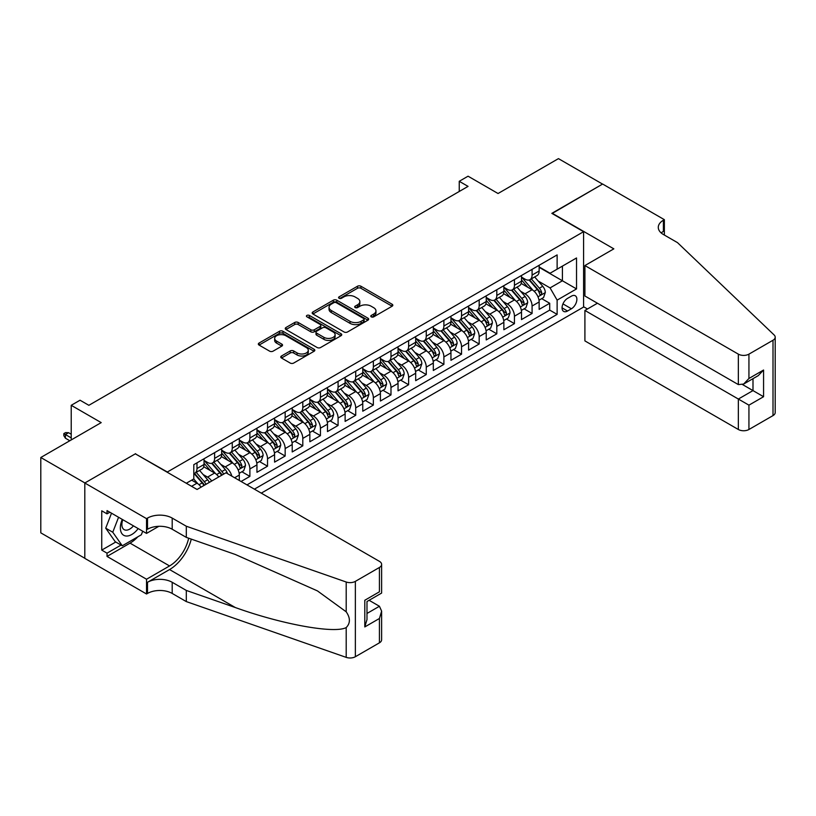 <?xml version="1.0" encoding="UTF-8"?>
<svg xmlns="http://www.w3.org/2000/svg" width="816" height="816" viewBox="0 0 816 816"><rect width="100%" height="100%" fill="white"/><g stroke="black" fill="none" stroke-linecap="round" stroke-linejoin="round"><path stroke-width="1.22" d="M371.28 316.853A1.714 0.989 0 0 0 373.708 316.853L392.098 306.235A2.448 1.418 0 0 0 392.822 305.235A2.448 1.418 0 0 0 392.098 304.235L360.937 286.243A2.448 1.418 0 0 0 357.479 286.243L339.079 296.861A1.714 0.989 0 0 0 338.579 297.565A1.714 0.989 0 0 0 339.079 298.258A1.714 0.989 0 0 0 341.506 298.258L343.883 296.891A7.834 4.519 0 0 1 354.97 296.891L357.561 298.391A7.834 4.519 0 0 1 359.856 301.583A7.834 4.519 0 0 1 357.561 304.786L355.184 306.153A1.714 0.989 0 0 0 354.685 306.857A1.714 0.989 0 0 0 355.184 307.561A1.714 0.989 0 0 0 357.602 307.561L359.989 306.184A7.834 4.519 0 0 1 371.066 306.184L373.667 307.683A7.834 4.519 0 0 1 375.962 310.876A7.834 4.519 0 0 1 373.667 314.078L371.28 315.455A1.714 0.989 0 0 0 370.78 316.149A1.714 0.989 0 0 0 371.28 316.853L371.28 315.455M281.479 356.011A2.448 1.418 0 0 0 280.755 357.01A2.448 1.418 0 0 0 281.479 358.01L290.221 363.059A2.448 1.418 0 0 0 293.678 363.059L314.109 351.257A2.448 1.418 0 0 0 314.823 350.258A2.448 1.418 0 0 0 314.109 349.258L282.948 331.265A2.448 1.418 0 0 0 279.48 331.265L259.06 343.067A2.448 1.418 0 0 0 258.335 344.066A2.448 1.418 0 0 0 259.06 345.066L269.617 351.155A2.448 1.418 0 0 0 273.085 351.155L281.826 346.117A2.448 1.418 0 0 0 282.54 345.117A2.448 1.418 0 0 0 281.826 344.117L276.583 341.088A6.548 3.784 0 0 1 274.666 338.416A6.548 3.784 0 0 1 278.715 334.927A6.548 3.784 0 0 1 285.845 335.743L306.367 347.585A6.548 3.784 0 0 1 308.285 350.258A6.548 3.784 0 0 1 304.235 353.756A6.548 3.784 0 0 1 297.095 352.93L293.678 350.962A2.448 1.418 0 0 0 290.221 350.962L281.479 356.011L281.479 358.01M135.599 453.982L167.351 472.005L583.583 231.693L551.84 213.364L602.545 184.09L558.45 158.63L498.046 193.514L468.058 176.195L459.245 181.295L468.058 186.385L88.862 405.307L80.039 400.217L71.227 405.307L71.227 439.936M135.599 453.676L84.895 482.95L40.8 457.501L101.204 422.617L71.227 405.307M344.056 331.969A2.448 1.418 0 0 0 347.524 331.969L367.955 320.178A2.448 1.418 0 0 0 368.669 319.178A2.448 1.418 0 0 0 367.955 318.179L336.784 300.186A2.448 1.418 0 0 0 333.326 300.186L312.895 311.977A2.448 1.418 0 0 0 312.181 312.977A2.448 1.418 0 0 0 312.895 313.976L344.056 331.969M307.612 317.22A1.714 0.989 0 0 1 309.346 317.465L309.346 315.425L341.027 333.724A2.448 1.418 0 0 1 341.751 334.723A2.448 1.418 0 0 1 341.027 335.723L320.606 347.514A2.448 1.418 0 0 1 317.138 347.514L285.977 329.521L285.977 327.522A2.448 1.418 0 0 0 285.263 328.522A2.448 1.418 0 0 0 285.977 329.521M285.977 327.522L294.719 322.473A2.448 1.418 0 0 1 298.187 322.473L310.825 329.766A2.448 1.418 0 0 0 314.282 329.766L320.086 326.42A2.448 1.418 0 0 0 320.8 325.421A2.448 1.418 0 0 0 320.086 324.421L306.928 316.822A1.714 0.989 0 0 1 306.418 316.129A1.714 0.989 0 0 1 307.479 315.211A1.714 0.989 0 0 1 309.346 315.425M84.803 558.256L40.8 532.848L40.8 457.501M241.067 481.481L249.89 476.391L241.862 471.75M238.405 454.175L242.831 456.736A9.976 5.763 60 0 1 249.89 468.955L256.948 464.885L256.948 472.311L267.526 466.201L259.498 461.57M256.04 443.996L260.467 446.556A9.976 5.763 60 0 1 267.526 458.776L274.584 454.696L274.584 462.131L285.161 456.022L277.134 451.391M273.676 433.816L278.113 436.366A9.976 5.763 60 0 1 285.161 448.586L292.22 444.516L292.22 451.952L302.797 445.842L294.78 441.201M291.322 423.626L295.749 426.187A9.976 5.763 60 0 1 302.797 438.406L309.856 434.336L309.856 441.762L320.433 435.652L312.416 431.021M308.958 413.447L313.385 416.007A9.976 5.763 60 0 1 320.433 428.227L327.491 424.147L327.491 431.582L338.079 425.473L330.052 420.842M326.594 403.267L331.021 405.817A9.976 5.763 60 0 1 338.079 418.037L345.127 413.967L345.127 421.403L355.715 415.293L347.687 410.662M344.23 393.077L348.656 395.638A9.976 5.763 60 0 1 355.715 407.857L362.763 403.787L362.763 411.213L373.351 405.103L365.323 400.472M361.865 382.898L366.292 385.458A9.976 5.763 60 0 1 373.351 397.678L380.409 393.598L380.409 401.033L390.986 394.924L382.959 390.293M379.501 372.718L383.928 375.268A9.976 5.763 60 0 1 390.986 387.488L398.045 383.418L398.045 390.854L408.622 384.744L400.595 380.113M397.137 362.528L401.564 365.089A9.976 5.763 60 0 1 408.622 377.308L415.681 373.238L415.681 380.674L426.258 374.564L418.241 369.923M414.773 352.349L419.21 354.909A9.976 5.763 60 0 1 426.258 367.129L433.316 363.049L433.316 370.484L443.894 364.375L435.877 359.744M432.419 342.169L436.846 344.719A9.976 5.763 60 0 1 443.894 356.939L450.952 352.869L450.952 360.305L461.54 354.195L453.512 349.564M450.055 331.99L454.481 334.54A9.976 5.763 60 0 1 461.54 346.759L468.588 342.689L468.588 350.125L479.176 344.015L471.148 339.374M467.69 321.8L472.117 324.36A9.976 5.763 60 0 1 479.176 336.58L486.224 332.51L486.224 339.935L496.811 333.826L488.784 329.195M485.326 311.62L489.753 314.18A9.976 5.763 60 0 1 496.811 326.4L503.86 322.32L503.86 329.756L514.447 323.646L506.42 319.015M502.962 301.441L507.389 303.991A9.976 5.763 60 0 1 514.447 316.21L521.506 312.14L521.506 319.576L532.083 313.466L532.083 306.031A9.976 5.763 -120 0 0 525.025 293.811L520.598 291.251M524.056 308.825L532.083 313.466M201.113 487.142A9.976 5.763 -120 0 0 196.982 483.205L191.689 480.155M218.749 476.952A9.976 5.763 -120 0 0 214.618 473.025L203.704 466.732M211.691 481.032A9.976 5.763 60 0 0 207.56 477.095L203.133 474.545M239.302 480.461L239.302 475.065A9.976 5.763 -120 0 0 232.254 462.845L221.34 456.542M231.836 476.146A9.976 5.763 60 0 0 225.196 466.915L220.769 464.365M256.948 464.885A9.976 5.763 -120 0 0 249.89 452.666L238.986 446.362M274.584 454.696A9.976 5.763 -120 0 0 267.526 442.476L256.622 436.183M292.22 444.516A9.976 5.763 -120 0 0 285.161 432.296L274.258 426.003M309.856 434.336A9.976 5.763 -120 0 0 302.797 422.117L291.893 415.813M327.491 424.147A9.976 5.763 -120 0 0 320.433 411.927L309.529 405.634M345.127 413.967A9.976 5.763 -120 0 0 338.079 401.747L327.165 395.454M362.763 403.787A9.976 5.763 -120 0 0 355.715 391.568L344.801 385.264M380.409 393.598A9.976 5.763 -120 0 0 373.351 381.378L362.447 375.085M398.045 383.418A9.976 5.763 -120 0 0 390.986 371.198L380.083 364.905M415.681 373.238A9.976 5.763 -120 0 0 408.622 361.019L397.718 354.715M433.316 363.049A9.976 5.763 -120 0 0 426.258 350.829L415.354 344.536M450.952 352.869A9.976 5.763 -120 0 0 443.894 340.649L432.99 334.356M468.588 342.689A9.976 5.763 -120 0 0 461.54 330.47L450.626 324.166M486.224 332.51A9.976 5.763 -120 0 0 479.176 320.29L468.262 313.987M503.86 322.32A9.976 5.763 -120 0 0 496.811 310.1L485.897 303.807M521.506 312.14A9.976 5.763 -120 0 0 514.447 299.921L503.543 293.627M571.414 296.157L567.538 298.391A7.732 4.468 120 0 0 562.479 305.204A7.732 4.468 120 0 0 563.672 311.406A7.732 4.468 120 0 0 567.538 311.018L571.414 308.774A7.732 4.468 120 0 0 576.463 301.961A7.732 4.468 120 0 0 575.28 295.769A7.732 4.468 120 0 0 571.414 296.157M261.263 493.139L583.583 307.051L583.583 231.693M254.388 489.161L557.124 314.384L557.124 300.125L550.076 287.905L538.234 281.071M186.303 483.256L193.8 478.931L193.8 464.671L557.124 254.908L557.124 269.168L576.535 257.968L576.535 288.925L557.124 300.125M204.031 460.397L207.56 462.437A9.976 5.763 60 0 0 212.548 462.927L219.606 458.857A9.976 5.763 -120 0 0 221.666 454.288L221.666 448.586M221.666 450.218L225.196 452.258A9.976 5.763 60 0 0 230.183 452.747L237.242 448.678A9.976 5.763 -120 0 0 239.302 444.108L239.302 438.406M239.302 440.038L242.831 442.068A9.976 5.763 60 0 0 247.819 442.568L254.878 438.488A9.976 5.763 -120 0 0 256.948 433.928L256.948 428.227M256.948 429.848L260.467 431.888A9.976 5.763 60 0 0 265.455 432.378L272.513 428.308A9.976 5.763 -120 0 0 274.584 423.739L274.584 418.037M274.584 419.669L278.113 421.709A9.976 5.763 60 0 0 283.101 422.198L290.149 418.129A9.976 5.763 -120 0 0 292.22 413.559L292.22 407.857M292.22 409.489L295.749 411.519A9.976 5.763 60 0 0 300.737 412.019L307.785 407.939A9.976 5.763 -120 0 0 309.856 403.379L309.856 397.678M309.856 399.299L313.385 401.339A9.976 5.763 60 0 0 318.373 401.829L325.431 397.759A9.976 5.763 -120 0 0 327.491 393.19L327.491 387.488M327.491 389.12L331.021 391.16A9.976 5.763 60 0 0 336.008 391.649L343.067 387.58A9.976 5.763 -120 0 0 345.127 383.01L345.127 377.308M345.127 378.94L348.656 380.97A9.976 5.763 60 0 0 353.644 381.47L360.703 377.4A9.976 5.763 -120 0 0 362.763 372.83L362.763 367.129M362.763 368.75L366.292 370.79A9.976 5.763 60 0 0 371.28 371.29L378.338 367.21A9.976 5.763 -120 0 0 380.409 362.641L380.409 356.939M380.409 358.571L383.928 360.611A9.976 5.763 60 0 0 388.916 361.1L395.974 357.031A9.976 5.763 -120 0 0 398.045 352.461L398.045 346.759M398.045 348.391L401.564 350.421A9.976 5.763 60 0 0 406.562 350.921L413.61 346.851A9.976 5.763 -120 0 0 415.681 342.281L415.681 336.58M415.681 338.212L419.21 340.241A9.976 5.763 60 0 0 424.198 340.741L431.246 336.661A9.976 5.763 -120 0 0 433.316 332.102L433.316 326.39M433.316 328.022L436.846 330.062A9.976 5.763 60 0 0 441.833 330.551L448.882 326.482A9.976 5.763 -120 0 0 450.952 321.912L450.952 316.21M450.952 317.842L454.481 319.882A9.976 5.763 60 0 0 459.469 320.372L466.528 316.302A9.976 5.763 -120 0 0 468.588 311.732L468.588 306.031M468.588 307.663L472.117 309.692A9.976 5.763 60 0 0 477.105 310.192L484.163 306.112A9.976 5.763 -120 0 0 486.224 301.553L486.224 295.851M486.224 297.473L489.753 299.513A9.976 5.763 60 0 0 494.741 300.002L501.799 295.933A9.976 5.763 -120 0 0 503.86 291.363L503.86 285.661M503.86 287.293L507.389 289.333A9.976 5.763 60 0 0 512.377 289.823L519.435 285.753A9.976 5.763 -120 0 0 521.506 281.183L521.506 275.482M246.983 484.888L549.719 310.1L549.719 303.277L539.141 309.386L539.141 301.961A9.976 5.763 -120 0 0 532.083 289.741L521.179 283.438M521.506 277.114L525.025 279.143A9.976 5.763 -120 0 0 530.023 279.643A9.976 5.763 -120 0 0 532.083 275.074L532.083 269.372M530.023 279.643L537.071 275.563A9.976 5.763 -120 0 0 539.141 271.004L539.141 265.302M196.982 462.845L196.982 468.547A9.976 5.763 60 0 1 194.912 473.117A9.976 5.763 60 0 1 193.8 473.515M194.912 473.117L201.97 469.037A9.976 5.763 -120 0 0 204.031 464.477L204.031 458.765M214.618 452.656L214.618 458.368A9.976 5.763 60 0 1 212.548 462.927M232.254 442.476L232.254 448.178A9.976 5.763 60 0 1 230.183 452.747M249.89 432.296L249.89 437.998A9.976 5.763 60 0 1 247.819 442.568M267.526 422.117L267.526 427.819A9.976 5.763 60 0 1 265.455 432.378M285.161 411.927L285.161 417.629A9.976 5.763 60 0 1 283.101 422.198M302.797 401.747L302.797 407.449A9.976 5.763 60 0 1 300.737 412.019M320.433 391.568L320.433 397.27A9.976 5.763 60 0 1 318.373 401.829M338.079 381.378L338.079 387.08A9.976 5.763 60 0 1 336.008 391.649M355.715 371.198L355.715 376.9A9.976 5.763 60 0 1 353.644 381.47M373.351 361.019L373.351 366.721A9.976 5.763 60 0 1 371.28 371.29M390.986 350.829L390.986 356.531A9.976 5.763 60 0 1 388.916 361.1M408.622 340.649L408.622 346.351A9.976 5.763 60 0 1 406.562 350.921M426.258 330.47L426.258 336.172A9.976 5.763 60 0 1 424.198 340.741M443.894 320.28L443.894 325.992A9.976 5.763 60 0 1 441.833 330.551M461.54 310.1L461.54 315.802A9.976 5.763 60 0 1 459.469 320.372M479.176 299.921L479.176 305.623A9.976 5.763 60 0 1 477.105 310.192M496.811 289.741L496.811 295.443A9.976 5.763 60 0 1 494.741 300.002M514.447 279.551L514.447 285.253A9.976 5.763 60 0 1 512.377 289.823M514.447 316.21L514.447 323.646M496.811 326.4L496.811 333.826M479.176 336.58L479.176 344.015M461.54 346.759L461.54 354.195M443.894 356.939L443.894 364.375M426.258 367.129L426.258 374.564M408.622 377.308L408.622 384.744M390.986 387.488L390.986 394.924M373.351 397.678L373.351 405.103M355.715 407.857L355.715 415.293M338.079 418.037L338.079 425.473M320.433 428.227L320.433 435.652M302.797 438.406L302.797 445.842M285.161 448.586L285.161 456.022M267.526 458.776L267.526 466.201M249.89 468.955L249.89 476.391M550.076 287.905L562.418 280.775L562.418 266.118L576.535 257.968M539.141 267.332L576.535 288.925M539.141 266.924L550.076 273.238L557.124 269.168M459.245 181.295L459.245 191.474M541.691 298.646L549.719 303.277M549.719 310.1L557.124 314.384M371.963 317.098L373.667 316.118A7.834 4.519 0 0 0 375.962 312.916L375.962 310.876M359.856 301.583L359.856 303.623A7.834 4.519 0 0 1 357.561 306.816L355.868 307.795M392.098 304.235L392.098 306.235L360.937 288.283A2.448 1.418 0 0 0 357.479 288.283L339.762 298.503M367.914 320.198L336.784 302.226A2.448 1.418 0 0 0 333.326 302.226L312.926 313.997M363.62 319.872A1.714 0.989 0 0 0 364.12 319.178A1.714 0.989 0 0 0 363.62 318.475L336.274 302.685A1.714 0.989 0 0 0 333.846 302.685L331.337 304.133A7.834 4.519 0 0 0 329.042 307.336A7.834 4.519 0 0 0 331.337 310.529L350.033 321.32A7.834 4.519 0 0 0 361.111 321.32L363.62 319.872L363.62 321.912A1.714 0.989 0 0 0 364.12 321.208L364.12 319.178M329.042 307.336L329.042 309.366A7.834 4.519 0 0 0 331.337 312.569L331.337 310.529M363.62 321.912L361.111 323.36A7.834 4.519 0 0 1 350.033 323.36L331.337 312.569M286.008 329.542L294.719 324.513L294.719 322.473M320.8 325.421L320.8 327.461A2.448 1.418 0 0 1 320.086 328.46L314.282 331.806A2.448 1.418 0 0 1 310.825 331.806L298.187 324.513A2.448 1.418 0 0 0 294.719 324.513M309.346 317.465L340.996 335.733M323.932 337.345A6.548 3.784 0 0 0 331.072 338.161A6.548 3.784 0 0 0 335.111 334.672A6.548 3.784 0 0 0 333.193 331.99L325.972 327.818A2.448 1.418 0 0 0 322.504 327.818L316.71 331.174A2.448 1.418 0 0 0 315.986 332.173A2.448 1.418 0 0 0 316.71 333.173L323.932 337.345L323.932 339.374A6.548 3.784 0 0 0 331.072 340.201A6.548 3.784 0 0 0 335.111 336.702L335.111 334.672M315.986 332.173L315.986 334.203A2.448 1.418 0 0 0 316.71 335.203L316.71 333.173M323.932 339.374L316.71 335.203M308.285 350.258L308.285 352.298A6.548 3.784 0 0 1 304.235 355.786A6.548 3.784 0 0 1 297.095 354.97L293.678 353.002A2.448 1.418 0 0 0 290.221 353.002L281.51 358.03M274.666 338.416L274.666 340.456A6.548 3.784 0 0 0 276.583 343.128L276.583 341.088M281.785 346.127L276.583 343.128M314.078 351.278L282.948 333.305A2.448 1.418 0 0 0 279.48 333.305L259.09 345.086L259.06 343.067M538.988 300.206L543.548 297.575L545.312 292.485A6.61 3.815 -120 0 0 542.742 286.283L534.674 276.95M533.062 290.384L523.505 279.317A19.084 11.016 -120 0 0 521.506 277.216M527.819 287.273L522.475 281.092A15.841 9.149 -120 0 0 521.506 280.021M529.115 280L537.275 289.435A6.61 3.815 60 0 1 539.631 293.995C540.62 295.321 541.324 294.913 541.742 292.771A6.61 3.815 -120 0 0 539.386 288.211L531.328 278.888M529.594 279.847L538.356 289.986A3.366 1.948 60 0 1 539.203 291.302L541.742 292.771M539.631 293.995L540.11 294.77M122.267 519.404A16.208 9.364 120 0 0 126.072 536.02A16.208 9.364 120 0 0 138.169 528.584M122.818 519.71A11.098 6.406 120 0 0 124.175 529.645A11.098 6.406 120 0 0 125.797 530.155A11.098 6.406 120 0 0 133.447 525.851M142.718 531.206L141.331 534.786L122.288 545.782L115.229 541.712L105.713 528.166L111.517 513.193M122.288 545.782L112.761 532.236L118.575 517.262M105.713 528.166L112.761 532.236M597.434 303.226L584.909 310.457L584.909 340.904L738.347 429.491L738.347 399.044L752.995 390.599L752.995 378.665M584.909 310.457L748.935 405.154L748.935 429.491L773.007 415.599L773.007 340.241A7.487 4.325 0 0 0 775.2 337.192A7.487 4.325 0 0 0 774.119 334.958L677.504 242.638L663.398 234.498A17.462 10.078 180 0 1 658.277 227.368A17.462 10.078 180 0 1 663.398 220.238L664.367 219.677L602.636 184.039L552.106 213.517M552.106 213.211L613.836 248.849L584.909 265.557L738.347 354.144A7.487 4.325 0 0 0 748.935 354.144L773.007 340.241M664.367 219.677L664.367 234.447L663.836 234.753M583.583 306.745L587.469 308.978M584.909 265.557L584.909 296.004L738.347 384.591L738.347 354.144M775.2 337.192L775.2 412.539A7.487 4.325 180 0 1 773.007 415.599M748.935 429.491A7.487 4.325 180 0 1 738.347 429.491M661.195 232.937A17.462 10.078 180 0 1 663.398 231.387L663.398 220.238M742.58 384.591L763.572 396.709L748.935 405.154M748.935 354.144L748.935 378.481L743.641 384.061L738.347 384.591M748.935 378.481L763.572 370.025L758.278 375.615L743.641 384.061M225.991 472.77L379.43 561.357A7.487 4.325 -0 0 1 381.623 564.417A7.487 4.325 -0 0 1 379.43 567.467L355.358 581.369L355.358 656.727A7.487 4.325 180 0 1 346.198 657.37L186.303 601.586L172.196 593.436A17.462 10.078 -0 0 0 147.502 593.436L146.533 593.997L84.803 558.358L84.803 483.001L135.334 453.829L197.064 489.467L225.991 472.77M186.303 601.586L186.303 590.437L235.334 607.543C282.193 624.424 334.54 633.889 346.198 627.565C350.441 623.22 350.441 617.967 346.198 611.806L317.434 590.896L235.334 554.482L186.303 537.377L172.196 529.237A17.462 10.078 -0 0 0 147.502 529.237L147.502 518.089L146.533 518.639L84.803 483.001M186.303 537.377L186.303 526.228L172.196 518.089A17.462 10.078 -0 0 0 147.502 518.089M235.334 607.543L169.555 569.558L147.502 582.287A17.462 10.078 -0 0 1 172.196 582.287L186.303 590.437M379.43 642.824L379.43 618.487L381.623 611.113L381.623 639.764A7.487 4.325 180 0 1 379.43 642.824L355.358 656.727M346.198 611.806L346.198 582.012L186.303 526.228M137.822 536.816A28.06 16.198 -60 0 1 130.04 543.14L107.029 556.42L107.029 553.166L121.054 545.068M109.854 512.234L107.029 513.856L101.735 510.806L101.735 550.106L107.029 553.166M107.029 513.856L107.029 510.602L146.533 533.409L146.533 518.639M146.533 593.997L146.533 579.238L169.555 565.947A28.06 16.198 120 0 0 188.649 538.203M107.029 556.42L146.533 579.238M369.107 600.301L379.43 606.268L381.623 611.113M169.555 569.558A32.487 18.758 120 0 0 191.281 539.111M158.855 526.3L146.533 533.409M346.198 582.012A7.487 4.325 -0 0 0 355.358 581.369M101.735 550.106L115.76 542.018M379.43 618.487L364.793 626.943L366.986 619.568L366.986 601.525L381.623 593.069L381.623 564.417M364.793 626.943L364.793 600.26C367.649 601.912 367.649 601.912 364.793 600.26L379.43 591.804C382.286 593.456 382.286 593.456 379.43 591.804L379.43 567.467M521.353 310.396L525.912 307.765L527.677 302.665A6.61 3.815 -120 0 0 525.096 296.463L517.038 287.13M515.426 300.563L505.869 289.496A19.084 11.016 -120 0 0 503.86 287.405M510.184 297.463L504.839 291.271A15.841 9.149 -120 0 0 503.86 290.21M511.479 290.18L519.629 299.615A6.61 3.815 60 0 1 521.985 304.174C522.985 305.5 523.688 305.092 524.107 302.95A6.61 3.815 -120 0 0 521.75 298.401L513.692 289.068M511.958 290.027L520.72 300.166A3.366 1.948 60 0 1 521.567 301.481L524.107 302.95M521.985 304.174L522.475 304.96M503.717 320.576L508.276 317.944L510.041 312.854A6.61 3.815 -120 0 0 507.46 306.643L499.402 297.32M497.791 310.743L488.233 299.686A19.084 11.016 -120 0 0 486.224 297.585M492.548 307.642L487.203 301.451A15.841 9.149 -120 0 0 486.224 300.39M493.843 300.37L501.993 309.805A6.61 3.815 60 0 1 504.349 314.354C505.349 315.68 506.053 315.282 506.471 313.13A6.61 3.815 -120 0 0 504.115 308.581L496.057 299.248M494.323 300.206L503.084 310.355A3.366 1.948 60 0 1 503.931 311.671L506.471 313.13M504.349 314.354L504.829 315.139M486.081 330.755L490.64 328.124L492.395 323.034A6.61 3.815 -120 0 0 489.824 316.832L481.766 307.499M480.155 320.933L470.597 309.866A19.084 11.016 -120 0 0 468.588 307.765M474.912 317.822L469.567 311.641A15.841 9.149 -120 0 0 468.588 310.57M476.207 310.549L484.357 319.984A6.61 3.815 60 0 1 486.713 324.533C487.713 325.87 488.417 325.462 488.835 323.32A6.61 3.815 -120 0 0 486.479 318.76L478.421 309.437M476.687 310.396L485.449 320.535A3.366 1.948 60 0 1 486.295 321.851L488.835 323.32M486.713 324.533L487.193 325.319M468.445 340.945L472.994 338.314L474.759 333.214A6.61 3.815 -120 0 0 472.189 327.012L464.131 317.679M462.519 331.112L452.962 320.045A19.084 11.016 -120 0 0 450.952 317.954M457.276 328.012L451.931 321.82A15.841 9.149 -120 0 0 450.952 320.759M458.572 320.729L466.721 330.164A6.61 3.815 60 0 1 469.078 334.723C470.067 336.049 470.781 335.641 471.189 333.499A6.61 3.815 -120 0 0 468.833 328.95L460.775 319.617M459.051 320.576L467.803 330.715A3.366 1.948 60 0 1 468.659 332.03L471.189 333.499M469.078 334.723L469.557 335.509M450.809 351.125L455.359 348.493L457.123 343.403A6.61 3.815 -120 0 0 454.553 337.192L446.495 327.859M444.883 341.292L435.326 330.235A19.084 11.016 -120 0 0 433.316 328.134M439.64 338.191L434.296 332A15.841 9.149 -120 0 0 433.316 330.939M440.936 330.908L449.086 340.354A6.61 3.815 60 0 1 451.442 344.903C452.431 346.229 453.135 345.821 453.553 343.679A6.61 3.815 -120 0 0 451.197 339.13L443.139 329.797M441.415 330.755L450.167 340.894A3.366 1.948 60 0 1 451.024 342.22L453.553 343.679M451.442 344.903L451.921 345.688M433.163 361.304L437.723 358.673L439.487 353.583A6.61 3.815 -120 0 0 436.917 347.381L428.859 338.048M427.237 351.482L417.68 340.415A19.084 11.016 -120 0 0 415.681 338.314M422.005 348.371L416.65 342.19A15.841 9.149 -120 0 0 415.681 341.119M423.3 341.098L431.45 350.533A6.61 3.815 60 0 1 433.806 355.082C434.795 356.419 435.499 356.011 435.917 353.869A6.61 3.815 -120 0 0 433.561 349.309L425.503 339.976M423.779 340.945L432.531 351.084A3.366 1.948 60 0 1 433.378 352.4L435.917 353.869M433.806 355.082L434.285 355.868M415.528 371.484L420.087 368.852L421.852 363.763A6.61 3.815 -120 0 0 419.281 357.561L411.223 348.228M409.601 361.661L400.044 350.594A19.084 11.016 -120 0 0 398.045 348.503M404.359 358.561L399.014 352.369A15.841 9.149 -120 0 0 398.045 351.298M405.654 351.278L413.814 360.713A6.61 3.815 60 0 1 416.17 365.272C417.16 366.598 417.863 366.19 418.282 364.048A6.61 3.815 -120 0 0 415.925 359.489L407.867 350.166M406.133 351.125L414.895 361.264A3.366 1.948 60 0 1 415.742 362.579L418.282 364.048M416.17 365.272L416.65 366.058M397.892 381.674L402.451 379.042L404.216 373.952A6.61 3.815 -120 0 0 401.635 367.741L393.577 358.408M391.966 371.841L382.408 360.774A19.084 11.016 -120 0 0 380.409 358.683M386.723 368.74L381.378 362.549A15.841 9.149 -120 0 0 380.409 361.488M388.018 361.457L396.168 370.903A6.61 3.815 60 0 1 398.524 375.452C399.524 376.778 400.228 376.37 400.646 374.228A6.61 3.815 -120 0 0 398.29 369.679L390.232 360.346M388.498 361.304L397.259 371.443A3.366 1.948 60 0 1 398.106 372.769L400.646 374.228M398.524 375.452L399.014 376.237M380.256 391.853L384.815 389.222L386.58 384.132A6.61 3.815 -120 0 0 383.999 377.92L375.941 368.597M374.33 382.031L364.772 370.964A19.084 11.016 -120 0 0 362.763 368.863M369.087 378.92L363.742 372.728A15.841 9.149 -120 0 0 362.763 371.668M370.382 371.647L378.532 381.082A6.61 3.815 60 0 1 380.888 385.631C381.888 386.968 382.592 386.56 383.01 384.418A6.61 3.815 -120 0 0 380.654 379.858L372.596 370.525M370.862 371.494L379.624 381.633A3.366 1.948 60 0 1 380.47 382.949L383.01 384.418M380.888 385.631L381.368 386.417M362.62 402.033L367.18 399.401L368.944 394.312A6.61 3.815 -120 0 0 366.364 388.11L358.306 378.777M356.694 392.21L347.137 381.143A19.084 11.016 -120 0 0 345.127 379.042M351.451 389.099L346.106 382.918A15.841 9.149 -120 0 0 345.127 381.847M352.747 381.827L360.896 391.262A6.61 3.815 60 0 1 363.253 395.821C364.252 397.147 364.956 396.739 365.374 394.597A6.61 3.815 -120 0 0 363.018 390.038L354.96 380.715M353.226 381.674L361.988 391.813A3.366 1.948 60 0 1 362.834 393.128L365.374 394.597M363.253 395.821L363.732 396.596M344.984 412.223L349.544 409.591L351.298 404.491A6.61 3.815 -120 0 0 348.728 398.29L340.67 388.957M339.058 402.39L329.501 391.323A19.084 11.016 -120 0 0 327.491 389.232M333.815 399.289L328.471 393.098A15.841 9.149 -120 0 0 327.491 392.037M335.111 392.006L343.261 401.452A6.61 3.815 60 0 1 345.617 406.001C346.606 407.327 347.32 406.919 347.738 404.777A6.61 3.815 -120 0 0 345.372 400.228L337.314 390.895M335.59 391.853L344.352 401.992A3.366 1.948 60 0 1 345.199 403.308L347.738 404.777M345.617 406.001L346.096 406.786M327.349 422.402L331.898 419.771L333.662 414.681A6.61 3.815 -120 0 0 331.092 408.469L323.034 399.146M321.422 412.58L311.865 401.513A19.084 11.016 -120 0 0 309.856 399.412M316.18 409.469L310.835 403.277A15.841 9.149 -120 0 0 309.856 402.217M317.475 402.196L325.625 411.631A6.61 3.815 60 0 1 327.981 416.18C328.97 417.517 329.674 417.109 330.092 414.956A6.61 3.815 -120 0 0 327.736 410.407L319.678 401.074M317.954 402.043L326.706 412.182A3.366 1.948 60 0 1 327.563 413.498L330.092 414.956M327.981 416.18L328.46 416.966M309.703 432.582L314.262 429.95L316.027 424.861A6.61 3.815 -120 0 0 313.456 418.659L305.398 409.326M303.776 422.759L294.219 411.692A19.084 11.016 -120 0 0 292.22 409.591M298.544 419.648L293.199 413.467A15.841 9.149 -120 0 0 292.22 412.396M299.839 412.376L307.989 421.811A6.61 3.815 60 0 1 310.345 426.37C311.335 427.696 312.038 427.288 312.457 425.146A6.61 3.815 -120 0 0 310.1 420.587L302.042 411.264M300.319 412.223L309.07 422.362A3.366 1.948 60 0 1 309.917 423.677L312.457 425.146M310.345 426.37L310.825 427.145M292.067 442.772L296.626 440.14L298.391 435.04A6.61 3.815 -120 0 0 295.82 428.839L287.762 419.506M286.141 432.939L276.583 421.872A19.084 11.016 -120 0 0 274.584 419.781M280.898 429.838L275.553 423.647A15.841 9.149 -120 0 0 274.584 422.586M282.193 422.555L290.353 431.99A6.61 3.815 60 0 1 292.709 436.55C293.699 437.876 294.403 437.468 294.821 435.326A6.61 3.815 -120 0 0 292.465 430.777L284.407 421.444M282.673 422.402L291.434 432.541A3.366 1.948 60 0 1 292.281 433.857L294.821 435.326M292.709 436.55L293.189 437.335M274.431 452.951L278.99 450.32L280.755 445.23A6.61 3.815 -120 0 0 278.174 439.018L270.116 429.695M268.505 443.119L258.947 432.062A19.084 11.016 -120 0 0 256.948 429.961M263.262 440.018L257.917 433.826A15.841 9.149 -120 0 0 256.948 432.766M264.557 432.745L272.707 442.18A6.61 3.815 60 0 1 275.063 446.729C276.063 448.055 276.767 447.658 277.185 445.505A6.61 3.815 -120 0 0 274.829 440.956L266.771 431.623M265.037 432.582L273.799 442.731A3.366 1.948 60 0 1 274.645 444.047L277.185 445.505M275.063 446.729L275.553 447.515M256.795 463.131L261.355 460.499L263.119 455.41A6.61 3.815 -120 0 0 260.539 449.208L252.481 439.875M250.869 453.308L241.312 442.241A19.084 11.016 -120 0 0 239.302 440.14M245.626 450.197L240.281 444.016A15.841 9.149 -120 0 0 239.302 442.945M246.922 442.925L255.071 452.36A6.61 3.815 60 0 1 257.428 456.909C258.427 458.245 259.131 457.837 259.549 455.695A6.61 3.815 -120 0 0 257.193 451.136L249.135 441.813M247.401 442.772L256.163 452.911A3.366 1.948 60 0 1 257.009 454.226L259.549 455.695M257.428 456.909L257.917 457.694M239.159 473.321L243.719 470.689L245.483 465.589A6.61 3.815 -120 0 0 242.903 459.388L234.845 450.055M233.233 463.488L223.676 452.421A19.084 11.016 -120 0 0 221.666 450.33M227.99 460.387L222.646 454.196A15.841 9.149 -120 0 0 221.666 453.135M229.286 453.104L237.436 462.539A6.61 3.815 60 0 1 239.792 467.099C240.791 468.425 241.495 468.017 241.913 465.875A6.61 3.815 -120 0 0 239.557 461.326L231.499 451.993M229.765 452.951L238.527 463.09A3.366 1.948 60 0 1 239.374 464.406L241.913 465.875M239.792 467.099L240.271 467.884M227.501 473.637A6.61 3.815 -120 0 0 225.267 469.567L217.209 460.234M215.597 473.668L206.04 462.611A19.084 11.016 -120 0 0 204.031 460.51M210.355 470.567L205.01 464.375A15.841 9.149 -120 0 0 204.031 463.315M223.604 474.147A6.61 3.815 -120 0 0 221.921 471.505L213.853 462.172M212.129 463.131L220.891 473.28A3.366 1.948 60 0 1 221.738 474.596L222.289 474.912M211.65 463.284L219.8 472.729A6.61 3.815 60 0 1 221.493 475.371M209.324 482.399A6.61 3.815 -120 0 0 207.631 479.757L199.573 470.424M197.962 483.857L193.739 478.972M192.719 480.746L192.035 479.951M205.969 484.327A6.61 3.815 -120 0 0 204.275 481.685L196.217 472.352M194.494 473.321L203.245 483.46A3.366 1.948 60 0 1 204.102 484.775L204.653 485.092M194.014 473.474L202.164 482.909A6.61 3.815 60 0 1 203.857 485.551M65.402 438.202L63.821 435.652L63.821 433.622L65.576 432.602L68.575 432.704L65.402 434.54L65.402 438.202L69.809 440.742M63.821 433.622L71.227 437.896M68.575 432.704L71.227 434.234M191.597 486.316L196.982 483.205M207.56 477.095L214.618 473.025M225.196 466.915L232.254 462.845M242.831 456.736L249.89 452.666M260.467 446.556L267.526 442.476M278.113 436.366L285.161 432.296M295.749 426.187L302.797 422.117M313.385 416.007L320.433 411.927M331.021 405.817L338.079 401.747M348.656 395.638L355.715 391.568M366.292 385.458L373.351 381.378M383.928 375.268L390.986 371.198M401.564 365.089L408.622 361.019M419.21 354.909L426.258 350.829M436.846 344.719L443.894 340.649M454.481 334.54L461.54 330.47M472.117 324.36L479.176 320.29M489.753 314.18L496.811 310.1M507.389 303.991L514.447 299.921M525.025 293.811L532.083 289.741M532.083 275.074L539.141 271.004M196.982 468.547L204.031 464.477M214.618 458.368L221.666 454.288M232.254 448.178L239.302 444.108M249.89 437.998L256.948 433.928M267.526 427.819L274.584 423.739M285.161 417.629L292.22 413.559M302.797 407.449L309.856 403.379M320.433 397.27L327.491 393.19M338.079 387.08L345.127 383.01M355.715 376.9L362.763 372.83M373.351 366.721L380.409 362.641M390.986 356.531L398.045 352.461M408.622 346.351L415.681 342.281M426.258 336.172L433.316 332.102M443.894 325.992L450.952 321.912M461.54 315.802L468.588 311.732M479.176 305.623L486.224 301.553M496.811 295.443L503.86 291.363M514.447 285.253L521.506 281.183M532.083 306.031L539.141 301.961M234.631 477.758L239.302 475.065M562.958 303.899L571.414 308.774M562.071 307.867L567.538 311.018M373.667 316.118L373.667 314.078M355.184 307.561L355.184 306.153M357.561 306.816L357.561 304.786M339.079 298.258L339.079 296.861M357.479 288.283L357.479 286.243M360.937 288.283L360.937 286.243M312.895 313.976L312.895 311.977M333.326 302.226L333.326 300.186M336.784 302.226L336.784 300.186M367.955 320.178L367.955 318.179M350.033 323.36L350.033 321.32M361.111 323.36L361.111 321.32M298.187 324.513L298.187 322.473M310.825 331.806L310.825 329.766M314.282 331.806L314.282 329.766M320.086 328.46L320.086 326.42M341.027 335.723L341.027 333.724M290.221 353.002L290.221 350.962M293.678 353.002L293.678 350.962M297.095 354.97L297.095 352.93M281.826 346.117L281.826 344.117M279.48 333.305L279.48 331.265M282.948 333.305L282.948 331.265M314.109 351.257L314.109 349.258M537.979 296.82L545.272 292.618M523.505 279.317L524.413 278.797M539.386 288.211L542.742 286.283M534.113 291.261L537.275 289.435M763.572 370.025L763.572 396.709M172.196 529.237L172.196 518.089M172.196 582.287L172.196 593.436M346.198 657.37L346.198 627.565M147.502 582.287L147.502 593.436M130.04 543.14L169.555 565.947M366.986 613.459L379.43 606.268M520.343 307L527.626 302.797M505.869 289.496L506.777 288.976M521.75 298.401L525.096 296.463M516.477 301.441L519.629 299.615M502.707 317.189L509.99 312.977M488.233 299.686L489.141 299.156M504.115 308.581L507.46 306.643M498.841 311.62L501.993 309.805M485.071 327.369L492.354 323.167M470.597 309.866L471.505 309.346M486.479 318.76L489.824 316.832M481.205 321.8L484.357 319.984M467.435 337.549L474.718 333.346M452.962 320.045L453.869 319.525M468.833 328.95L472.189 327.012M463.57 331.99L466.721 330.164M449.8 347.738L457.082 343.526M435.326 330.235L436.234 329.705M451.197 339.13L454.553 337.192M445.934 342.169L449.086 340.354M432.164 357.918L439.447 353.705M417.68 340.415L418.588 339.884M433.561 349.309L436.917 347.381M428.298 352.349L431.45 350.533M414.518 368.098L421.811 363.895M400.044 350.594L400.952 350.074M415.925 359.489L419.281 357.561M410.652 362.539L413.814 360.713M396.882 378.277L404.175 374.075M382.408 360.774L383.316 360.254M398.29 369.679L401.635 367.741M393.016 372.718L396.168 370.903M379.246 388.467L386.529 384.254M364.772 370.964L365.68 370.433M380.654 379.858L383.999 377.92M375.38 382.898L378.532 381.082M361.61 398.647L368.893 394.444M347.137 381.143L348.044 380.623M363.018 390.038L366.364 388.11M357.745 393.088L360.896 391.262M343.975 408.826L351.257 404.624M329.501 391.323L330.409 390.803M345.372 400.228L348.728 398.29M340.109 403.267L343.261 401.452M326.339 419.016L333.622 414.803M311.865 401.513L312.773 400.982M327.736 410.407L331.092 408.469M322.473 413.447L325.625 411.631M308.703 429.196L315.986 424.993M294.219 411.692L295.137 411.172M310.1 420.587L313.456 418.659M304.837 423.637L307.989 421.811M291.057 439.375L298.35 435.173M276.583 421.872L277.491 421.352M292.465 430.777L295.82 428.839M287.201 433.816L290.353 431.99M273.421 449.565L280.714 445.352M258.947 432.062L259.855 431.531M274.829 440.956L278.174 439.018M269.555 443.996L272.707 442.18M255.785 459.745L263.068 455.542M241.312 442.241L242.219 441.721M257.193 451.136L260.539 449.208M251.92 454.175L255.071 452.36M238.15 469.924L245.432 465.722M223.676 452.421L224.584 451.901M239.557 461.326L242.903 459.388M234.284 464.365L237.436 462.539M206.04 462.611L206.948 462.08M221.921 471.505L225.267 469.567M216.648 474.545L219.8 472.729M204.275 481.685L207.631 479.757M199.012 484.724L202.164 482.909"/></g></svg>
